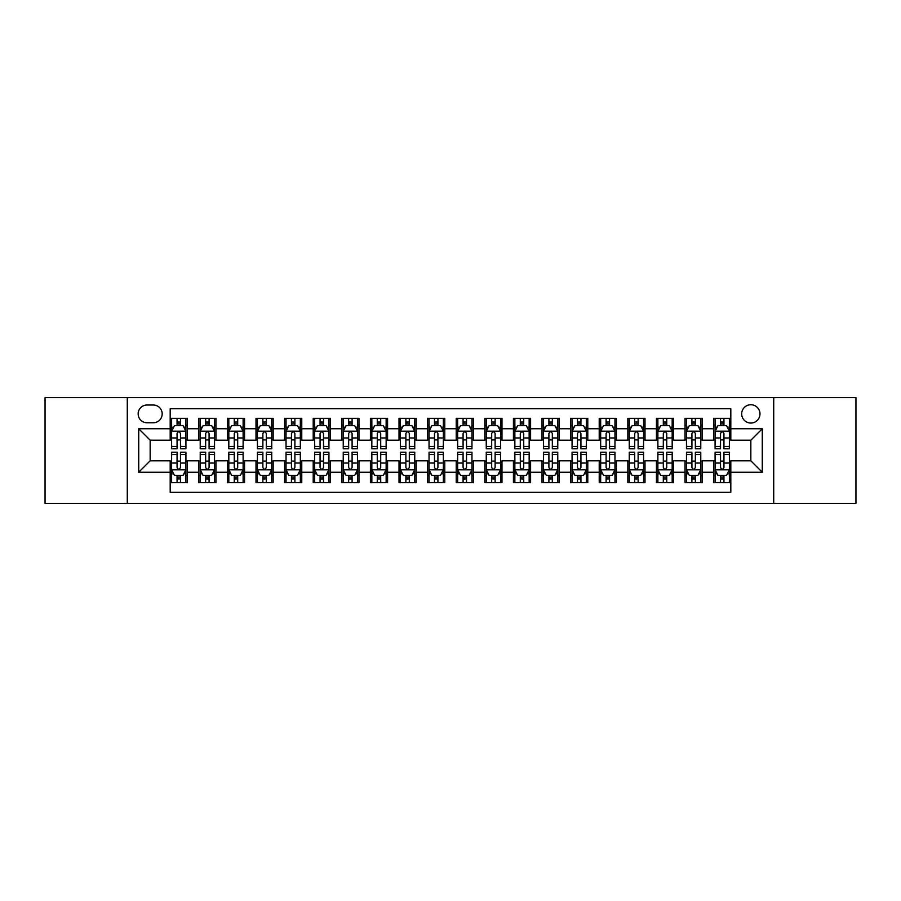 <?xml version="1.0" encoding="UTF-8"?>
<svg xmlns="http://www.w3.org/2000/svg" width="901" height="901" viewBox="0 0 901 901"><rect width="100%" height="100%" fill="white"/><g stroke="black" fill="none" stroke-linecap="round" stroke-linejoin="round"><path stroke-width="1.35" d="M750.837 404.74A9.156 9.156 0 0 0 741.681 413.886A9.156 9.156 0 0 0 750.837 423.042A9.156 9.156 0 0 0 759.982 413.886A9.156 9.156 0 0 0 750.837 404.74M773.711 503.411L855.95 503.411L855.95 397.589L773.711 397.589L773.711 503.411L127.289 503.411L127.289 397.589L45.05 397.589L45.05 503.411L127.289 503.411M730.812 418.323L713.648 418.323L713.648 428.763L702.206 428.763L702.206 440.206L713.648 440.206L713.648 428.763M702.206 428.763L702.206 418.323L685.042 418.323L685.042 428.763L673.61 428.763L673.61 440.206L685.042 440.206L685.042 428.763M673.61 428.763L673.61 418.323L656.446 418.323L656.446 428.763L645.003 428.763L645.003 440.206L656.446 440.206L656.446 428.763M645.003 428.763L645.003 418.323L627.839 418.323L627.839 428.763L616.397 428.763L616.397 440.206L627.839 440.206L627.839 428.763M616.397 428.763L616.397 418.323L599.233 418.323L599.233 428.763L587.79 428.763L587.79 440.206L599.233 440.206L599.233 428.763M587.79 428.763L587.79 418.323L570.637 418.323L570.637 428.763L559.194 428.763L559.194 440.206L570.637 440.206L570.637 428.763M559.194 428.763L559.194 418.323L542.03 418.323L542.03 428.763L530.588 428.763L530.588 440.206L542.03 440.206L542.03 428.763M530.588 428.763L530.588 418.323L513.424 418.323L513.424 428.763L501.981 428.763L501.981 440.206L513.424 440.206L513.424 428.763M501.981 428.763L501.981 418.323L484.828 418.323L484.828 428.763L473.385 428.763L473.385 440.206L484.828 440.206L484.828 428.763M473.385 428.763L473.385 418.323L456.221 418.323L456.221 428.763L444.779 428.763L444.779 440.206L456.221 440.206L456.221 428.763M444.779 428.763L444.779 418.323L427.615 418.323L427.615 428.763L416.172 428.763L416.172 440.206L427.615 440.206L427.615 428.763M416.172 428.763L416.172 418.323L399.019 418.323L399.019 428.763L387.576 428.763L387.576 440.206L399.019 440.206L399.019 428.763M387.576 428.763L387.576 418.323L370.412 418.323L370.412 428.763L358.97 428.763L358.97 440.206L370.412 440.206L370.412 428.763M358.97 428.763L358.97 418.323L341.806 418.323L341.806 428.763L330.363 428.763L330.363 440.206L341.806 440.206L341.806 428.763M330.363 428.763L330.363 418.323L313.21 418.323L313.21 428.763L301.767 428.763L301.767 440.206L313.21 440.206L313.21 428.763M301.767 428.763L301.767 418.323L284.603 418.323L284.603 428.763L273.161 428.763L273.161 440.206L284.603 440.206L284.603 428.763M273.161 428.763L273.161 418.323L255.997 418.323L255.997 428.763L244.554 428.763L244.554 440.206L255.997 440.206L255.997 428.763M244.554 428.763L244.554 418.323L227.39 418.323L227.39 428.763L215.958 428.763L215.958 440.206L227.39 440.206L227.39 428.763M215.958 428.763L215.958 418.323L198.794 418.323L198.794 440.206L187.352 440.206L187.352 418.323L170.188 418.323M170.188 482.677L187.352 482.677L187.352 460.794L198.794 460.794L198.794 482.677L215.958 482.677L215.958 460.794L227.39 460.794L227.39 472.237L215.958 472.237M227.39 472.237L227.39 482.677L244.554 482.677L244.554 460.794L255.997 460.794L255.997 472.237L244.554 472.237M255.997 472.237L255.997 482.677L273.161 482.677L273.161 460.794L284.603 460.794L284.603 472.237L273.161 472.237M284.603 472.237L284.603 482.677L301.767 482.677L301.767 460.794L313.21 460.794L313.21 472.237L301.767 472.237M313.21 472.237L313.21 482.677L330.363 482.677L330.363 460.794L341.806 460.794L341.806 472.237L330.363 472.237M341.806 472.237L341.806 482.677L358.97 482.677L358.97 460.794L370.412 460.794L370.412 472.237L358.97 472.237M370.412 472.237L370.412 482.677L387.576 482.677L387.576 460.794L399.019 460.794L399.019 472.237L387.576 472.237M399.019 472.237L399.019 482.677L416.172 482.677L416.172 460.794L427.615 460.794L427.615 472.237L416.172 472.237M427.615 472.237L427.615 482.677L444.779 482.677L444.779 460.794L456.221 460.794L456.221 472.237L444.779 472.237M456.221 472.237L456.221 482.677L473.385 482.677L473.385 460.794L484.828 460.794L484.828 472.237L473.385 472.237M484.828 472.237L484.828 482.677L501.981 482.677L501.981 460.794L513.424 460.794L513.424 472.237L501.981 472.237M513.424 472.237L513.424 482.677L530.588 482.677L530.588 460.794L542.03 460.794L542.03 472.237L530.588 472.237M542.03 472.237L542.03 482.677L559.194 482.677L559.194 460.794L570.637 460.794L570.637 472.237L559.194 472.237M570.637 472.237L570.637 482.677L587.79 482.677L587.79 460.794L599.233 460.794L599.233 472.237L587.79 472.237M599.233 472.237L599.233 482.677L616.397 482.677L616.397 460.794L627.839 460.794L627.839 472.237L616.397 472.237M627.839 472.237L627.839 482.677L645.003 482.677L645.003 460.794L656.446 460.794L656.446 472.237L645.003 472.237M656.446 472.237L656.446 482.677L673.61 482.677L673.61 460.794L685.042 460.794L685.042 472.237L673.61 472.237M685.042 472.237L685.042 482.677L702.206 482.677L702.206 460.794L713.648 460.794L713.648 472.237L702.206 472.237M147.021 422.76L153.316 422.76A8.864 8.864 0 0 0 162.18 413.886A8.864 8.864 0 0 0 153.316 405.022L147.021 405.022A8.864 8.864 0 0 0 138.157 413.886A8.864 8.864 0 0 0 147.021 422.76M773.711 397.589L127.289 397.589M730.812 428.763L730.812 408.739L170.188 408.739L170.188 440.206L150.163 440.206L150.163 460.794L170.188 460.794L170.188 492.261L730.812 492.261L730.812 460.794L750.837 460.794L750.837 440.206L730.812 440.206L730.812 428.763L762.28 428.763L762.28 472.237L730.812 472.237M170.188 472.237L138.72 472.237L138.72 428.763L170.188 428.763M713.648 472.237L713.648 482.677L730.812 482.677M170.188 425.475L171.618 425.475M177.058 425.475L180.482 425.475M185.921 425.475L187.352 425.475M170.188 439.913L171.618 439.913M177.058 439.913L180.482 439.913M185.921 439.913L187.352 439.913M170.188 461.087L171.618 461.087M177.058 461.087L180.482 461.087M185.921 461.087L187.352 461.087M170.188 475.525L171.618 475.525M177.058 475.525L180.482 475.525M185.921 475.525L187.352 475.525M198.794 439.913L200.225 439.913M205.653 439.913L209.088 439.913M214.528 439.913L215.958 439.913M198.794 425.475L200.225 425.475M205.653 425.475L209.088 425.475M214.528 425.475L215.958 425.475M198.794 461.087L200.225 461.087M205.653 461.087L209.088 461.087M214.528 461.087L215.958 461.087M198.794 475.525L200.225 475.525M205.653 475.525L209.088 475.525M214.528 475.525L215.958 475.525M227.39 461.087L228.82 461.087M234.26 461.087L237.695 461.087M243.124 461.087L244.554 461.087M227.39 475.525L228.82 475.525M234.26 475.525L237.695 475.525M243.124 475.525L244.554 475.525M227.39 425.475L228.82 425.475M234.26 425.475L237.695 425.475M243.124 425.475L244.554 425.475M227.39 439.913L228.82 439.913M234.26 439.913L237.695 439.913M243.124 439.913L244.554 439.913M255.997 461.087L257.427 461.087M262.867 461.087L266.291 461.087M271.73 461.087L273.161 461.087M255.997 475.525L257.427 475.525M262.867 475.525L266.291 475.525M271.73 475.525L273.161 475.525M255.997 425.475L257.427 425.475M262.867 425.475L266.291 425.475M271.73 425.475L273.161 425.475M255.997 439.913L257.427 439.913M262.867 439.913L266.291 439.913M271.73 439.913L273.161 439.913M284.603 461.087L286.034 461.087M291.462 461.087L294.897 461.087M300.337 461.087L301.767 461.087M284.603 475.525L286.034 475.525M291.462 475.525L294.897 475.525M300.337 475.525L301.767 475.525M284.603 425.475L286.034 425.475M291.462 425.475L294.897 425.475M300.337 425.475L301.767 425.475M284.603 439.913L286.034 439.913M291.462 439.913L294.897 439.913M300.337 439.913L301.767 439.913M313.21 461.087L314.64 461.087M320.069 461.087L323.504 461.087M328.933 461.087L330.363 461.087M313.21 475.525L314.64 475.525M320.069 475.525L323.504 475.525M328.933 475.525L330.363 475.525M313.21 425.475L314.64 425.475M320.069 425.475L323.504 425.475M328.933 425.475L330.363 425.475M313.21 439.913L314.64 439.913M320.069 439.913L323.504 439.913M328.933 439.913L330.363 439.913M341.806 461.087L343.236 461.087M348.676 461.087L352.1 461.087M357.539 461.087L358.97 461.087M341.806 475.525L343.236 475.525M348.676 475.525L352.1 475.525M357.539 475.525L358.97 475.525M341.806 425.475L343.236 425.475M348.676 425.475L352.1 425.475M357.539 425.475L358.97 425.475M341.806 439.913L343.236 439.913M348.676 439.913L352.1 439.913M357.539 439.913L358.97 439.913M370.412 461.087L371.843 461.087M377.271 461.087L380.706 461.087M386.146 461.087L387.576 461.087M370.412 475.525L371.843 475.525M377.271 475.525L380.706 475.525M386.146 475.525L387.576 475.525M370.412 425.475L371.843 425.475M377.271 425.475L380.706 425.475M386.146 425.475L387.576 425.475M370.412 439.913L371.843 439.913M377.271 439.913L380.706 439.913M386.146 439.913L387.576 439.913M399.019 461.087L400.449 461.087M405.878 461.087L409.313 461.087M414.742 461.087L416.172 461.087M399.019 475.525L400.449 475.525M405.878 475.525L409.313 475.525M414.742 475.525L416.172 475.525M399.019 425.475L400.449 425.475M405.878 425.475L409.313 425.475M414.742 425.475L416.172 425.475M399.019 439.913L400.449 439.913M405.878 439.913L409.313 439.913M414.742 439.913L416.172 439.913M427.615 461.087L429.045 461.087M434.485 461.087L437.92 461.087M443.348 461.087L444.779 461.087M427.615 475.525L429.045 475.525M434.485 475.525L437.92 475.525M443.348 475.525L444.779 475.525M427.615 425.475L429.045 425.475M434.485 425.475L437.92 425.475M443.348 425.475L444.779 425.475M427.615 439.913L429.045 439.913M434.485 439.913L437.92 439.913M443.348 439.913L444.779 439.913M456.221 461.087L457.652 461.087M463.08 461.087L466.515 461.087M471.955 461.087L473.385 461.087M456.221 475.525L457.652 475.525M463.08 475.525L466.515 475.525M471.955 475.525L473.385 475.525M456.221 425.475L457.652 425.475M463.08 425.475L466.515 425.475M471.955 425.475L473.385 425.475M456.221 439.913L457.652 439.913M463.08 439.913L466.515 439.913M471.955 439.913L473.385 439.913M484.828 461.087L486.258 461.087M491.687 461.087L495.122 461.087M500.551 461.087L501.981 461.087M484.828 475.525L486.258 475.525M491.687 475.525L495.122 475.525M500.551 475.525L501.981 475.525M484.828 425.475L486.258 425.475M491.687 425.475L495.122 425.475M500.551 425.475L501.981 425.475M484.828 439.913L486.258 439.913M491.687 439.913L495.122 439.913M500.551 439.913L501.981 439.913M513.424 461.087L514.854 461.087M520.294 461.087L523.729 461.087M529.157 461.087L530.588 461.087M513.424 475.525L514.854 475.525M520.294 475.525L523.729 475.525M529.157 475.525L530.588 475.525M513.424 425.475L514.854 425.475M520.294 425.475L523.729 425.475M529.157 425.475L530.588 425.475M513.424 439.913L514.854 439.913M520.294 439.913L523.729 439.913M529.157 439.913L530.588 439.913M542.03 461.087L543.461 461.087M548.9 461.087L552.324 461.087M557.764 461.087L559.194 461.087M542.03 475.525L543.461 475.525M548.9 475.525L552.324 475.525M557.764 475.525L559.194 475.525M542.03 425.475L543.461 425.475M548.9 425.475L552.324 425.475M557.764 425.475L559.194 425.475M542.03 439.913L543.461 439.913M548.9 439.913L552.324 439.913M557.764 439.913L559.194 439.913M570.637 461.087L572.067 461.087M577.496 461.087L580.931 461.087M586.36 461.087L587.79 461.087M570.637 475.525L572.067 475.525M577.496 475.525L580.931 475.525M586.36 475.525L587.79 475.525M570.637 425.475L572.067 425.475M577.496 425.475L580.931 425.475M586.36 425.475L587.79 425.475M570.637 439.913L572.067 439.913M577.496 439.913L580.931 439.913M586.36 439.913L587.79 439.913M599.233 461.087L600.663 461.087M606.103 461.087L609.538 461.087M614.966 461.087L616.397 461.087M599.233 475.525L600.663 475.525M606.103 475.525L609.538 475.525M614.966 475.525L616.397 475.525M599.233 425.475L600.663 425.475M606.103 425.475L609.538 425.475M614.966 425.475L616.397 425.475M599.233 439.913L600.663 439.913M606.103 439.913L609.538 439.913M614.966 439.913L616.397 439.913M627.839 461.087L629.27 461.087M634.709 461.087L638.133 461.087M643.573 461.087L645.003 461.087M627.839 475.525L629.27 475.525M634.709 475.525L638.133 475.525M643.573 475.525L645.003 475.525M627.839 425.475L629.27 425.475M634.709 425.475L638.133 425.475M643.573 425.475L645.003 425.475M627.839 439.913L629.27 439.913M634.709 439.913L638.133 439.913M643.573 439.913L645.003 439.913M656.446 461.087L657.876 461.087M663.305 461.087L666.74 461.087M672.18 461.087L673.61 461.087M656.446 475.525L657.876 475.525M663.305 475.525L666.74 475.525M672.18 475.525L673.61 475.525M656.446 425.475L657.876 425.475M663.305 425.475L666.74 425.475M672.18 425.475L673.61 425.475M656.446 439.913L657.876 439.913M663.305 439.913L666.74 439.913M672.18 439.913L673.61 439.913M685.042 461.087L686.472 461.087M691.912 461.087L695.347 461.087M700.775 461.087L702.206 461.087M685.042 475.525L686.472 475.525M691.912 475.525L695.347 475.525M700.775 475.525L702.206 475.525M685.042 425.475L686.472 425.475M691.912 425.475L695.347 425.475M700.775 425.475L702.206 425.475M685.042 439.913L686.472 439.913M691.912 439.913L695.347 439.913M700.775 439.913L702.206 439.913M713.648 461.087L715.079 461.087M720.518 461.087L723.942 461.087M729.382 461.087L730.812 461.087M713.648 475.525L715.079 475.525M720.518 475.525L723.942 475.525M729.382 475.525L730.812 475.525M713.648 425.475L715.079 425.475M720.518 425.475L723.942 425.475M729.382 425.475L730.812 425.475M713.648 439.913L715.079 439.913M720.518 439.913L723.942 439.913M729.382 439.913L730.812 439.913M150.163 440.206L138.72 428.763M150.163 460.794L138.72 472.237M762.28 428.763L750.837 440.206M762.28 472.237L750.837 460.794M180.482 422.04L177.058 422.04M185.921 446.457L180.482 446.457L180.482 448.788L185.921 448.788L185.921 431.331L183.061 425.61L174.479 425.61L171.618 431.331L171.618 448.788L177.058 448.788L177.058 446.457L171.618 446.457M171.618 431.331L171.618 418.323M185.921 431.331L185.921 418.323M177.058 425.61L177.058 418.323M180.482 418.323L180.482 425.61M180.482 446.457L180.482 433.482C179.344 431.275 178.195 431.275 177.058 433.482L177.058 446.457M177.058 478.96L180.482 478.96M171.618 454.543L177.058 454.543L177.058 452.212L171.618 452.212L171.618 469.669L174.479 475.39L183.061 475.39L185.921 469.669L185.921 452.212L180.482 452.212L180.482 454.543L185.921 454.543M185.921 469.669L185.921 482.677M171.618 469.669L171.618 482.677M180.482 475.39L180.482 482.677M177.058 482.677L177.058 475.39M177.058 454.543L177.058 467.518C178.195 469.725 179.344 469.725 180.482 467.518L180.482 454.543M209.088 422.04L205.653 422.04M214.528 446.457L209.088 446.457L209.088 448.788L214.528 448.788L214.528 431.331L211.667 425.61L203.085 425.61L200.225 431.331L200.225 448.788L205.653 448.788L205.653 446.457L200.225 446.457M200.225 431.331L200.225 418.323M214.528 431.331L214.528 418.323M205.653 425.61L205.653 418.323M209.088 418.323L209.088 425.61M209.088 446.457L209.088 433.482C207.951 431.275 206.802 431.275 205.653 433.482L205.653 446.457M237.695 422.04L234.26 422.04M243.124 446.457L237.695 446.457L237.695 448.788L243.124 448.788L243.124 431.331L240.263 425.61L231.681 425.61L228.82 431.331L228.82 448.788L234.26 448.788L234.26 446.457L228.82 446.457M228.82 431.331L228.82 418.323M243.124 431.331L243.124 418.323M234.26 425.61L234.26 418.323M237.695 418.323L237.695 425.61M237.695 446.457L237.695 433.482C236.546 431.275 235.409 431.275 234.26 433.482L234.26 446.457M266.291 422.04L262.867 422.04M271.73 446.457L266.291 446.457L266.291 448.788L271.73 448.788L271.73 431.331L268.87 425.61L260.288 425.61L257.427 431.331L257.427 448.788L262.867 448.788L262.867 446.457L257.427 446.457M257.427 431.331L257.427 418.323M271.73 431.331L271.73 418.323M262.867 425.61L262.867 418.323M266.291 418.323L266.291 425.61M266.291 446.457L266.291 433.482C265.153 431.275 264.004 431.275 262.867 433.482L262.867 446.457M294.897 422.04L291.462 422.04M300.337 446.457L294.897 446.457L294.897 448.788L300.337 448.788L300.337 431.331L297.476 425.61L288.894 425.61L286.034 431.331L286.034 448.788L291.462 448.788L291.462 446.457L286.034 446.457M286.034 431.331L286.034 418.323M300.337 431.331L300.337 418.323M291.462 425.61L291.462 418.323M294.897 418.323L294.897 425.61M294.897 446.457L294.897 433.482C293.76 431.275 292.611 431.275 291.462 433.482L291.462 446.457M205.653 478.96L209.088 478.96M200.225 454.543L205.653 454.543L205.653 452.212L200.225 452.212L200.225 469.669L203.085 475.39L211.667 475.39L214.528 469.669L214.528 452.212L209.088 452.212L209.088 454.543L214.528 454.543M214.528 469.669L214.528 482.677M200.225 469.669L200.225 482.677M209.088 475.39L209.088 482.677M205.653 482.677L205.653 475.39M205.653 454.543L205.653 467.518C206.802 469.725 207.94 469.725 209.088 467.518L209.088 454.543M234.26 478.96L237.695 478.96M228.82 454.543L234.26 454.543L234.26 452.212L228.82 452.212L228.82 469.669L231.681 475.39L240.263 475.39L243.124 469.669L243.124 452.212L237.695 452.212L237.695 454.543L243.124 454.543M243.124 469.669L243.124 482.677M228.82 469.669L228.82 482.677M237.695 475.39L237.695 482.677M234.26 482.677L234.26 475.39M234.26 454.543L234.26 467.518C235.398 469.725 236.546 469.725 237.695 467.518L237.695 454.543M262.867 478.96L266.291 478.96M257.427 454.543L262.867 454.543L262.867 452.212L257.427 452.212L257.427 469.669L260.288 475.39L268.87 475.39L271.73 469.669L271.73 452.212L266.291 452.212L266.291 454.543L271.73 454.543M271.73 469.669L271.73 482.677M257.427 469.669L257.427 482.677M266.291 475.39L266.291 482.677M262.867 482.677L262.867 475.39M262.867 454.543L262.867 467.518C264.004 469.725 265.153 469.725 266.291 467.518L266.291 454.543M291.462 478.96L294.897 478.96M286.034 454.543L291.462 454.543L291.462 452.212L286.034 452.212L286.034 469.669L288.894 475.39L297.476 475.39L300.337 469.669L300.337 452.212L294.897 452.212L294.897 454.543L300.337 454.543M300.337 469.669L300.337 482.677M286.034 469.669L286.034 482.677M294.897 475.39L294.897 482.677M291.462 482.677L291.462 475.39M291.462 454.543L291.462 467.518C292.611 469.725 293.749 469.725 294.897 467.518L294.897 454.543M323.504 422.04L320.069 422.04M328.933 446.457L323.504 446.457L323.504 448.788L328.933 448.788L328.933 431.331L326.072 425.61L317.49 425.61L314.64 431.331L314.64 448.788L320.069 448.788L320.069 446.457L314.64 446.457M314.64 431.331L314.64 418.323M328.933 431.331L328.933 418.323M320.069 425.61L320.069 418.323M323.504 418.323L323.504 425.61M323.504 446.457L323.504 433.482C322.355 431.275 321.218 431.275 320.069 433.482L320.069 446.457M320.069 478.96L323.504 478.96M314.64 454.543L320.069 454.543L320.069 452.212L314.64 452.212L314.64 469.669L317.49 475.39L326.072 475.39L328.933 469.669L328.933 452.212L323.504 452.212L323.504 454.543L328.933 454.543M328.933 469.669L328.933 482.677M314.64 469.669L314.64 482.677M323.504 475.39L323.504 482.677M320.069 482.677L320.069 475.39M320.069 454.543L320.069 467.518C321.207 469.725 322.355 469.725 323.504 467.518L323.504 454.543M352.1 422.04L348.676 422.04M357.539 446.457L352.1 446.457L352.1 448.788L357.539 448.788L357.539 431.331L354.679 425.61L346.097 425.61L343.236 431.331L343.236 448.788L348.676 448.788L348.676 446.457L343.236 446.457M343.236 431.331L343.236 418.323M357.539 431.331L357.539 418.323M348.676 425.61L348.676 418.323M352.1 418.323L352.1 425.61M352.1 446.457L352.1 433.482C350.962 431.275 349.813 431.275 348.676 433.482L348.676 446.457M348.676 478.96L352.1 478.96M343.236 454.543L348.676 454.543L348.676 452.212L343.236 452.212L343.236 469.669L346.097 475.39L354.679 475.39L357.539 469.669L357.539 452.212L352.1 452.212L352.1 454.543L357.539 454.543M357.539 469.669L357.539 482.677M343.236 469.669L343.236 482.677M352.1 475.39L352.1 482.677M348.676 482.677L348.676 475.39M348.676 454.543L348.676 467.518C349.813 469.725 350.962 469.725 352.1 467.518L352.1 454.543M380.706 422.04L377.271 422.04M386.146 446.457L380.706 446.457L380.706 448.788L386.146 448.788L386.146 431.331L383.285 425.61L374.703 425.61L371.843 431.331L371.843 448.788L377.271 448.788L377.271 446.457L371.843 446.457M371.843 431.331L371.843 418.323M386.146 431.331L386.146 418.323M377.271 425.61L377.271 418.323M380.706 418.323L380.706 425.61M380.706 446.457L380.706 433.482C379.569 431.275 378.42 431.275 377.271 433.482L377.271 446.457M377.271 478.96L380.706 478.96M371.843 454.543L377.271 454.543L377.271 452.212L371.843 452.212L371.843 469.669L374.703 475.39L383.285 475.39L386.146 469.669L386.146 452.212L380.706 452.212L380.706 454.543L386.146 454.543M386.146 469.669L386.146 482.677M371.843 469.669L371.843 482.677M380.706 475.39L380.706 482.677M377.271 482.677L377.271 475.39M377.271 454.543L377.271 467.518C378.42 469.725 379.558 469.725 380.706 467.518L380.706 454.543M409.313 422.04L405.878 422.04M414.742 446.457L409.313 446.457L409.313 448.788L414.742 448.788L414.742 431.331L411.881 425.61L403.31 425.61L400.449 431.331L400.449 448.788L405.878 448.788L405.878 446.457L400.449 446.457M400.449 431.331L400.449 418.323M414.742 431.331L414.742 418.323M405.878 425.61L405.878 418.323M409.313 418.323L409.313 425.61M409.313 446.457L409.313 433.482C408.164 431.275 407.027 431.275 405.878 433.482L405.878 446.457M405.878 478.96L409.313 478.96M400.449 454.543L405.878 454.543L405.878 452.212L400.449 452.212L400.449 469.669L403.31 475.39L411.881 475.39L414.742 469.669L414.742 452.212L409.313 452.212L409.313 454.543L414.742 454.543M414.742 469.669L414.742 482.677M400.449 469.669L400.449 482.677M409.313 475.39L409.313 482.677M405.878 482.677L405.878 475.39M405.878 454.543L405.878 467.518C407.027 469.725 408.164 469.725 409.313 467.518L409.313 454.543M437.92 422.04L434.485 422.04M443.348 446.457L437.92 446.457L437.92 448.788L443.348 448.788L443.348 431.331L440.488 425.61L431.906 425.61L429.045 431.331L429.045 448.788L434.485 448.788L434.485 446.457L429.045 446.457M429.045 431.331L429.045 418.323M443.348 431.331L443.348 418.323M434.485 425.61L434.485 418.323M437.92 418.323L437.92 425.61M437.92 446.457L437.92 433.482C436.771 431.275 435.634 431.275 434.485 433.482L434.485 446.457M466.515 422.04L463.08 422.04M471.955 446.457L466.515 446.457L466.515 448.788L471.955 448.788L471.955 431.331L469.094 425.61L460.512 425.61L457.652 431.331L457.652 448.788L463.08 448.788L463.08 446.457L457.652 446.457M457.652 431.331L457.652 418.323M471.955 431.331L471.955 418.323M463.08 425.61L463.08 418.323M466.515 418.323L466.515 425.61M466.515 446.457L466.515 433.482C465.378 431.275 464.229 431.275 463.08 433.482L463.08 446.457M495.122 422.04L491.687 422.04M500.551 446.457L495.122 446.457L495.122 448.788L500.551 448.788L500.551 431.331L497.69 425.61L489.119 425.61L486.258 431.331L486.258 448.788L491.687 448.788L491.687 446.457L486.258 446.457M486.258 431.331L486.258 418.323M500.551 431.331L500.551 418.323M491.687 425.61L491.687 418.323M495.122 418.323L495.122 425.61M495.122 446.457L495.122 433.482C493.973 431.275 492.836 431.275 491.687 433.482L491.687 446.457M523.729 422.04L520.294 422.04M529.157 446.457L523.729 446.457L523.729 448.788L529.157 448.788L529.157 431.331L526.297 425.61L517.715 425.61L514.854 431.331L514.854 448.788L520.294 448.788L520.294 446.457L514.854 446.457M514.854 431.331L514.854 418.323M529.157 431.331L529.157 418.323M520.294 425.61L520.294 418.323M523.729 418.323L523.729 425.61M523.729 446.457L523.729 433.482C522.58 431.275 521.442 431.275 520.294 433.482L520.294 446.457M552.324 422.04L548.9 422.04M557.764 446.457L552.324 446.457L552.324 448.788L557.764 448.788L557.764 431.331L554.903 425.61L546.321 425.61L543.461 431.331L543.461 448.788L548.9 448.788L548.9 446.457L543.461 446.457M543.461 431.331L543.461 418.323M557.764 431.331L557.764 418.323M548.9 425.61L548.9 418.323M552.324 418.323L552.324 425.61M552.324 446.457L552.324 433.482C551.187 431.275 550.038 431.275 548.9 433.482L548.9 446.457M580.931 422.04L577.496 422.04M586.36 446.457L580.931 446.457L580.931 448.788L586.36 448.788L586.36 431.331L583.51 425.61L574.928 425.61L572.067 431.331L572.067 448.788L577.496 448.788L577.496 446.457L572.067 446.457M572.067 431.331L572.067 418.323M586.36 431.331L586.36 418.323M577.496 425.61L577.496 418.323M580.931 418.323L580.931 425.61M580.931 446.457L580.931 433.482C579.793 431.275 578.645 431.275 577.496 433.482L577.496 446.457M609.538 422.04L606.103 422.04M614.966 446.457L609.538 446.457L609.538 448.788L614.966 448.788L614.966 431.331L612.106 425.61L603.524 425.61L600.663 431.331L600.663 448.788L606.103 448.788L606.103 446.457L600.663 446.457M600.663 431.331L600.663 418.323M614.966 431.331L614.966 418.323M606.103 425.61L606.103 418.323M609.538 418.323L609.538 425.61M609.538 446.457L609.538 433.482C608.389 431.275 607.251 431.275 606.103 433.482L606.103 446.457M638.133 422.04L634.709 422.04M643.573 446.457L638.133 446.457L638.133 448.788L643.573 448.788L643.573 431.331L640.712 425.61L632.13 425.61L629.27 431.331L629.27 448.788L634.709 448.788L634.709 446.457L629.27 446.457M629.27 431.331L629.27 418.323M643.573 431.331L643.573 418.323M634.709 425.61L634.709 418.323M638.133 418.323L638.133 425.61M638.133 446.457L638.133 433.482C636.996 431.275 635.847 431.275 634.709 433.482L634.709 446.457M666.74 422.04L663.305 422.04M672.18 446.457L666.74 446.457L666.74 448.788L672.18 448.788L672.18 431.331L669.319 425.61L660.737 425.61L657.876 431.331L657.876 448.788L663.305 448.788L663.305 446.457L657.876 446.457M657.876 431.331L657.876 418.323M672.18 431.331L672.18 418.323M663.305 425.61L663.305 418.323M666.74 418.323L666.74 425.61M666.74 446.457L666.74 433.482C665.602 431.275 664.454 431.275 663.305 433.482L663.305 446.457M695.347 422.04L691.912 422.04M700.775 446.457L695.347 446.457L695.347 448.788L700.775 448.788L700.775 431.331L697.915 425.61L689.333 425.61L686.472 431.331L686.472 448.788L691.912 448.788L691.912 446.457L686.472 446.457M686.472 431.331L686.472 418.323M700.775 431.331L700.775 418.323M691.912 425.61L691.912 418.323M695.347 418.323L695.347 425.61M695.347 446.457L695.347 433.482C694.198 431.275 693.06 431.275 691.912 433.482L691.912 446.457M723.942 422.04L720.518 422.04M729.382 446.457L723.942 446.457L723.942 448.788L729.382 448.788L729.382 431.331L726.521 425.61L717.939 425.61L715.079 431.331L715.079 448.788L720.518 448.788L720.518 446.457L715.079 446.457M715.079 431.331L715.079 418.323M729.382 431.331L729.382 418.323M720.518 425.61L720.518 418.323M723.942 418.323L723.942 425.61M723.942 446.457L723.942 433.482C722.805 431.275 721.656 431.275 720.518 433.482L720.518 446.457M434.485 478.96L437.92 478.96M429.045 454.543L434.485 454.543L434.485 452.212L429.045 452.212L429.045 469.669L431.906 475.39L440.488 475.39L443.348 469.669L443.348 452.212L437.92 452.212L437.92 454.543L443.348 454.543M443.348 469.669L443.348 482.677M429.045 469.669L429.045 482.677M437.92 475.39L437.92 482.677M434.485 482.677L434.485 475.39M434.485 454.543L434.485 467.518C435.622 469.725 436.771 469.725 437.92 467.518L437.92 454.543M463.08 478.96L466.515 478.96M457.652 454.543L463.08 454.543L463.08 452.212L457.652 452.212L457.652 469.669L460.512 475.39L469.094 475.39L471.955 469.669L471.955 452.212L466.515 452.212L466.515 454.543L471.955 454.543M471.955 469.669L471.955 482.677M457.652 469.669L457.652 482.677M466.515 475.39L466.515 482.677M463.08 482.677L463.08 475.39M463.08 454.543L463.08 467.518C464.229 469.725 465.366 469.725 466.515 467.518L466.515 454.543M491.687 478.96L495.122 478.96M486.258 454.543L491.687 454.543L491.687 452.212L486.258 452.212L486.258 469.669L489.119 475.39L497.69 475.39L500.551 469.669L500.551 452.212L495.122 452.212L495.122 454.543L500.551 454.543M500.551 469.669L500.551 482.677M486.258 469.669L486.258 482.677M495.122 475.39L495.122 482.677M491.687 482.677L491.687 475.39M491.687 454.543L491.687 467.518C492.836 469.725 493.973 469.725 495.122 467.518L495.122 454.543M520.294 478.96L523.729 478.96M514.854 454.543L520.294 454.543L520.294 452.212L514.854 452.212L514.854 469.669L517.715 475.39L526.297 475.39L529.157 469.669L529.157 452.212L523.729 452.212L523.729 454.543L529.157 454.543M529.157 469.669L529.157 482.677M514.854 469.669L514.854 482.677M523.729 475.39L523.729 482.677M520.294 482.677L520.294 475.39M520.294 454.543L520.294 467.518C521.431 469.725 522.58 469.725 523.729 467.518L523.729 454.543M548.9 478.96L552.324 478.96M543.461 454.543L548.9 454.543L548.9 452.212L543.461 452.212L543.461 469.669L546.321 475.39L554.903 475.39L557.764 469.669L557.764 452.212L552.324 452.212L552.324 454.543L557.764 454.543M557.764 469.669L557.764 482.677M543.461 469.669L543.461 482.677M552.324 475.39L552.324 482.677M548.9 482.677L548.9 475.39M548.9 454.543L548.9 467.518C550.038 469.725 551.187 469.725 552.324 467.518L552.324 454.543M577.496 478.96L580.931 478.96M572.067 454.543L577.496 454.543L577.496 452.212L572.067 452.212L572.067 469.669L574.928 475.39L583.51 475.39L586.36 469.669L586.36 452.212L580.931 452.212L580.931 454.543L586.36 454.543M586.36 469.669L586.36 482.677M572.067 469.669L572.067 482.677M580.931 475.39L580.931 482.677M577.496 482.677L577.496 475.39M577.496 454.543L577.496 467.518C578.645 469.725 579.782 469.725 580.931 467.518L580.931 454.543M606.103 478.96L609.538 478.96M600.663 454.543L606.103 454.543L606.103 452.212L600.663 452.212L600.663 469.669L603.524 475.39L612.106 475.39L614.966 469.669L614.966 452.212L609.538 452.212L609.538 454.543L614.966 454.543M614.966 469.669L614.966 482.677M600.663 469.669L600.663 482.677M609.538 475.39L609.538 482.677M606.103 482.677L606.103 475.39M606.103 454.543L606.103 467.518C607.24 469.725 608.389 469.725 609.538 467.518L609.538 454.543M634.709 478.96L638.133 478.96M629.27 454.543L634.709 454.543L634.709 452.212L629.27 452.212L629.27 469.669L632.13 475.39L640.712 475.39L643.573 469.669L643.573 452.212L638.133 452.212L638.133 454.543L643.573 454.543M643.573 469.669L643.573 482.677M629.27 469.669L629.27 482.677M638.133 475.39L638.133 482.677M634.709 482.677L634.709 475.39M634.709 454.543L634.709 467.518C635.847 469.725 636.996 469.725 638.133 467.518L638.133 454.543M663.305 478.96L666.74 478.96M657.876 454.543L663.305 454.543L663.305 452.212L657.876 452.212L657.876 469.669L660.737 475.39L669.319 475.39L672.18 469.669L672.18 452.212L666.74 452.212L666.74 454.543L672.18 454.543M672.18 469.669L672.18 482.677M657.876 469.669L657.876 482.677M666.74 475.39L666.74 482.677M663.305 482.677L663.305 475.39M663.305 454.543L663.305 467.518C664.454 469.725 665.591 469.725 666.74 467.518L666.74 454.543M691.912 478.96L695.347 478.96M686.472 454.543L691.912 454.543L691.912 452.212L686.472 452.212L686.472 469.669L689.333 475.39L697.915 475.39L700.775 469.669L700.775 452.212L695.347 452.212L695.347 454.543L700.775 454.543M700.775 469.669L700.775 482.677M686.472 469.669L686.472 482.677M695.347 475.39L695.347 482.677M691.912 482.677L691.912 475.39M691.912 454.543L691.912 467.518C693.049 469.725 694.198 469.725 695.347 467.518L695.347 454.543M720.518 478.96L723.942 478.96M715.079 454.543L720.518 454.543L720.518 452.212L715.079 452.212L715.079 469.669L717.939 475.39L726.521 475.39L729.382 469.669L729.382 452.212L723.942 452.212L723.942 454.543L729.382 454.543M729.382 469.669L729.382 482.677M715.079 469.669L715.079 482.677M723.942 475.39L723.942 482.677M720.518 482.677L720.518 475.39M720.518 454.543L720.518 467.518C721.656 469.725 722.805 469.725 723.942 467.518L723.942 454.543M198.794 472.237L187.352 472.237M198.794 428.763L187.352 428.763M185.854 431.196L171.686 431.196M171.618 427.187L173.69 427.187M183.849 427.187L185.921 427.187M177.058 437.965L171.618 437.965M185.921 437.965L180.482 437.965M180.482 423.864L177.058 423.864M171.686 469.804L185.854 469.804M185.921 473.813L183.849 473.813M173.69 473.813L171.618 473.813M180.482 463.035L185.921 463.035M171.618 463.035L177.058 463.035M177.058 477.136L180.482 477.136M214.449 431.196L200.292 431.196M200.225 427.187L202.297 427.187M212.456 427.187L214.528 427.187M205.653 437.965L200.225 437.965M214.528 437.965L209.088 437.965M209.088 423.864L205.653 423.864M243.056 431.196L228.899 431.196M228.82 427.187L230.904 427.187M241.051 427.187L243.124 427.187M234.26 437.965L228.82 437.965M243.124 437.965L237.695 437.965M237.695 423.864L234.26 423.864M271.663 431.196L257.495 431.196M257.427 427.187L259.499 427.187M269.658 427.187L271.73 427.187M262.867 437.965L257.427 437.965M271.73 437.965L266.291 437.965M266.291 423.864L262.867 423.864M300.258 431.196L286.101 431.196M286.034 427.187L288.106 427.187M298.265 427.187L300.337 427.187M291.462 437.965L286.034 437.965M300.337 437.965L294.897 437.965M294.897 423.864L291.462 423.864M200.292 469.804L214.449 469.804M214.528 473.813L212.456 473.813M202.297 473.813L200.225 473.813M209.088 463.035L214.528 463.035M200.225 463.035L205.653 463.035M205.653 477.136L209.088 477.136M228.899 469.804L243.056 469.804M243.124 473.813L241.051 473.813M230.904 473.813L228.82 473.813M237.695 463.035L243.124 463.035M228.82 463.035L234.26 463.035M234.26 477.136L237.695 477.136M257.495 469.804L271.663 469.804M271.73 473.813L269.658 473.813M259.499 473.813L257.427 473.813M266.291 463.035L271.73 463.035M257.427 463.035L262.867 463.035M262.867 477.136L266.291 477.136M286.101 469.804L300.258 469.804M300.337 473.813L298.265 473.813M288.106 473.813L286.034 473.813M294.897 463.035L300.337 463.035M286.034 463.035L291.462 463.035M291.462 477.136L294.897 477.136M328.865 431.196L314.708 431.196M314.64 427.187L316.713 427.187M326.86 427.187L328.933 427.187M320.069 437.965L314.64 437.965M328.933 437.965L323.504 437.965M323.504 423.864L320.069 423.864M314.708 469.804L328.865 469.804M328.933 473.813L326.86 473.813M316.713 473.813L314.64 473.813M323.504 463.035L328.933 463.035M314.64 463.035L320.069 463.035M320.069 477.136L323.504 477.136M357.472 431.196L343.315 431.196M343.236 427.187L345.308 427.187M355.467 427.187L357.539 427.187M348.676 437.965L343.236 437.965M357.539 437.965L352.1 437.965M352.1 423.864L348.676 423.864M343.315 469.804L357.472 469.804M357.539 473.813L355.467 473.813M345.308 473.813L343.236 473.813M352.1 463.035L357.539 463.035M343.236 463.035L348.676 463.035M348.676 477.136L352.1 477.136M386.067 431.196L371.91 431.196M371.843 427.187L373.915 427.187M384.074 427.187L386.146 427.187M377.271 437.965L371.843 437.965M386.146 437.965L380.706 437.965M380.706 423.864L377.271 423.864M371.91 469.804L386.067 469.804M386.146 473.813L384.074 473.813M373.915 473.813L371.843 473.813M380.706 463.035L386.146 463.035M371.843 463.035L377.271 463.035M377.271 477.136L380.706 477.136M414.674 431.196L400.517 431.196M400.449 427.187L402.522 427.187M412.669 427.187L414.742 427.187M405.878 437.965L400.449 437.965M414.742 437.965L409.313 437.965M409.313 423.864L405.878 423.864M400.517 469.804L414.674 469.804M414.742 473.813L412.669 473.813M402.522 473.813L400.449 473.813M409.313 463.035L414.742 463.035M400.449 463.035L405.878 463.035M405.878 477.136L409.313 477.136M443.281 431.196L429.124 431.196M429.045 427.187L431.117 427.187M441.276 427.187L443.348 427.187M434.485 437.965L429.045 437.965M443.348 437.965L437.92 437.965M437.92 423.864L434.485 423.864M471.876 431.196L457.719 431.196M457.652 427.187L459.724 427.187M469.883 427.187L471.955 427.187M463.08 437.965L457.652 437.965M471.955 437.965L466.515 437.965M466.515 423.864L463.08 423.864M500.483 431.196L486.326 431.196M486.258 427.187L488.331 427.187M498.478 427.187L500.551 427.187M491.687 437.965L486.258 437.965M500.551 437.965L495.122 437.965M495.122 423.864L491.687 423.864M529.09 431.196L514.933 431.196M514.854 427.187L516.926 427.187M527.085 427.187L529.157 427.187M520.294 437.965L514.854 437.965M529.157 437.965L523.729 437.965M523.729 423.864L520.294 423.864M557.685 431.196L543.528 431.196M543.461 427.187L545.533 427.187M555.692 427.187L557.764 427.187M548.9 437.965L543.461 437.965M557.764 437.965L552.324 437.965M552.324 423.864L548.9 423.864M586.292 431.196L572.135 431.196M572.067 427.187L574.14 427.187M584.287 427.187L586.36 427.187M577.496 437.965L572.067 437.965M586.36 437.965L580.931 437.965M580.931 423.864L577.496 423.864M614.899 431.196L600.742 431.196M600.663 427.187L602.735 427.187M612.894 427.187L614.966 427.187M606.103 437.965L600.663 437.965M614.966 437.965L609.538 437.965M609.538 423.864L606.103 423.864M643.505 431.196L629.337 431.196M629.27 427.187L631.342 427.187M641.501 427.187L643.573 427.187M634.709 437.965L629.27 437.965M643.573 437.965L638.133 437.965M638.133 423.864L634.709 423.864M672.101 431.196L657.944 431.196M657.876 427.187L659.949 427.187M670.096 427.187L672.18 427.187M663.305 437.965L657.876 437.965M672.18 437.965L666.74 437.965M666.74 423.864L663.305 423.864M700.708 431.196L686.551 431.196M686.472 427.187L688.544 427.187M698.703 427.187L700.775 427.187M691.912 437.965L686.472 437.965M700.775 437.965L695.347 437.965M695.347 423.864L691.912 423.864M729.314 431.196L715.146 431.196M715.079 427.187L717.151 427.187M727.31 427.187L729.382 427.187M720.518 437.965L715.079 437.965M729.382 437.965L723.942 437.965M723.942 423.864L720.518 423.864M429.124 469.804L443.281 469.804M443.348 473.813L441.276 473.813M431.117 473.813L429.045 473.813M437.92 463.035L443.348 463.035M429.045 463.035L434.485 463.035M434.485 477.136L437.92 477.136M457.719 469.804L471.876 469.804M471.955 473.813L469.883 473.813M459.724 473.813L457.652 473.813M466.515 463.035L471.955 463.035M457.652 463.035L463.08 463.035M463.08 477.136L466.515 477.136M486.326 469.804L500.483 469.804M500.551 473.813L498.478 473.813M488.331 473.813L486.258 473.813M495.122 463.035L500.551 463.035M486.258 463.035L491.687 463.035M491.687 477.136L495.122 477.136M514.933 469.804L529.09 469.804M529.157 473.813L527.085 473.813M516.926 473.813L514.854 473.813M523.729 463.035L529.157 463.035M514.854 463.035L520.294 463.035M520.294 477.136L523.729 477.136M543.528 469.804L557.685 469.804M557.764 473.813L555.692 473.813M545.533 473.813L543.461 473.813M552.324 463.035L557.764 463.035M543.461 463.035L548.9 463.035M548.9 477.136L552.324 477.136M572.135 469.804L586.292 469.804M586.36 473.813L584.287 473.813M574.14 473.813L572.067 473.813M580.931 463.035L586.36 463.035M572.067 463.035L577.496 463.035M577.496 477.136L580.931 477.136M600.742 469.804L614.899 469.804M614.966 473.813L612.894 473.813M602.735 473.813L600.663 473.813M609.538 463.035L614.966 463.035M600.663 463.035L606.103 463.035M606.103 477.136L609.538 477.136M629.337 469.804L643.505 469.804M643.573 473.813L641.501 473.813M631.342 473.813L629.27 473.813M638.133 463.035L643.573 463.035M629.27 463.035L634.709 463.035M634.709 477.136L638.133 477.136M657.944 469.804L672.101 469.804M672.18 473.813L670.096 473.813M659.949 473.813L657.876 473.813M666.74 463.035L672.18 463.035M657.876 463.035L663.305 463.035M663.305 477.136L666.74 477.136M686.551 469.804L700.708 469.804M700.775 473.813L698.703 473.813M688.544 473.813L686.472 473.813M695.347 463.035L700.775 463.035M686.472 463.035L691.912 463.035M691.912 477.136L695.347 477.136M715.146 469.804L729.314 469.804M729.382 473.813L727.31 473.813M717.151 473.813L715.079 473.813M723.942 463.035L729.382 463.035M715.079 463.035L720.518 463.035M720.518 477.136L723.942 477.136"/></g></svg>

